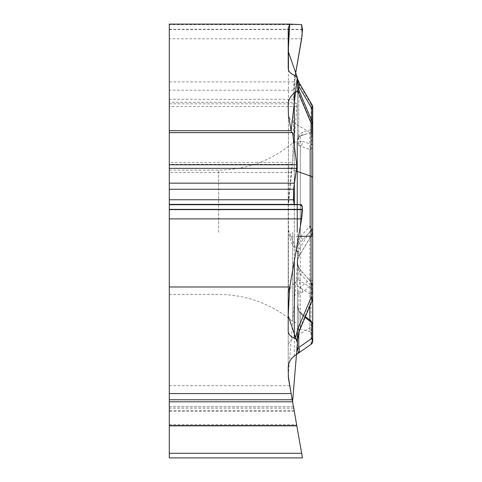 <?xml version="1.0" encoding="UTF-8"?>
<svg xmlns="http://www.w3.org/2000/svg" width="482" height="482" viewBox="0 0 482 482"><rect width="100%" height="100%" fill="white"/><g stroke="black" fill="none" stroke-linecap="round" stroke-linejoin="round"><path stroke-width="0.36" stroke-dasharray="2.41 1.81" d="M302.473 457.9L169.296 457.9L169.296 162.386L292.58 162.386L291.128 172.544L288.429 203.181A28.685 14.34 90 0 0 288.206 208.164L288.206 224.106A28.685 14.34 -90 0 0 294.321 247.603L298.069 253.128L298.412 254.882L297.864 259.081L299.189 256.002L312.252 234.186M292.58 162.386L296.767 106.462L296.605 103.829L294.261 102.292L169.296 102.292L169.296 24.1M297.075 251.459L288.561 230.432L288.212 207.411L292.58 162.386L295.213 75.638L294.116 81.916L293.466 90.194L293.713 99.316L294.261 102.292M292.134 132.737L169.296 132.737L291.839 132.622M292.58 132.622L292.014 132.725M169.296 232.27L169.296 170.122L169.296 232.27M296.767 106.462L169.296 106.462L169.296 102.292M169.296 106.462L169.296 162.386M169.296 410.513L169.296 425.558L169.296 406.778L169.296 410.513L294.116 410.513L293.454 406.778L296.767 425.558M312.704 290.73L312.704 286.061A3.922 2.049 180 0 0 309.799 284.085L311.788 283.018L311.788 288.29L298.75 279.909A4.778 4.266 -57.3 0 1 297.828 286.212L311.035 294.695A3.922 3.326 180 0 0 312.704 291.972L312.704 290.73A3.922 3.802 0 0 0 311.788 288.29L312.408 290.917L312.011 292.917L311.035 294.695L311.035 327.314L294.321 337.237L294.321 283.38L297.057 280.012A5.639 4.778 90 0 0 297.406 277.897L297.406 261.491A5.911 5.736 -90 0 1 297.689 259.665L297.864 259.081M294.321 283.38A16.912 14.34 90 0 0 288.206 297.231L288.206 375.761A14.34 14.34 0 0 0 288.429 378.25L301.66 453.297L169.296 453.297M169.296 385.721L289.742 385.721M296.816 425.829L294.116 410.513M297.406 232.27L297.406 141.238L297.406 232.27M312.704 341.129L312.704 324.591A3.922 3.326 180 0 1 311.035 327.314L311.035 344.341L297.828 353.589M312.704 286.061L312.704 285.465A3.922 3.802 180 0 0 311.788 283.018L302.738 272.613A4.778 0.783 -40.6 0 0 302.702 272.475L298.942 267.787A4.778 1.464 -36.3 0 0 298.75 267.63L302.738 272.613M305.07 317.385L302.738 315.427A4.778 2.561 -49.5 0 0 302.178 313.921A4.778 2.561 -49.5 0 0 300.316 313.674L309.799 321.078L309.799 331.538L312.704 335.321L312.704 324.47A3.922 3.507 180 0 0 309.799 321.078L311.155 321.181M309.799 306.233L309.799 284.085L300.316 273.619L298.515 269.324L297.406 262.774L297.406 278.494A4.778 4.055 -0 0 1 297.057 280.012M311.776 282.91L302.702 272.481A4.778 0.783 -40.6 0 0 300.316 273.619L300.316 328.995L300.316 313.674L298.515 310.432L297.406 304.66L297.406 325.205L297.406 262.774L298.75 267.63L298.75 279.909L297.406 278.494L297.406 277.897M297.406 261.491L297.406 139.328L297.406 140.985L298.515 137.352L300.316 135.864L307.522 133.61L300.702 135.761L298.701 137.183A4.778 2.446 -139.1 0 0 298.75 134.894L302.738 132.11L311.788 129.369A3.922 1.078 0 0 0 312.704 128.676L312.704 129.248A3.922 3.916 180 0 1 309.799 133.032L310.896 132.249L311.685 130.345L311.788 120.874M298.515 240.958A4.778 3.013 46.5 0 1 298.75 244.247L297.406 246.543L298.515 240.958L300.316 236.807L309.799 226.263L312.704 226.034L312.704 129.248M297.689 259.665L298.75 256.526A4.778 3.217 30.9 0 0 299.189 256.002M288.206 224.106L288.206 164.507A14.34 7.17 180 0 0 294.321 170.381A14.34 7.17 180 0 1 288.206 164.507L288.206 236.999A14.34 0.5 180 0 1 294.321 236.59L294.321 260.804M288.206 297.231L288.206 367.79A14.34 14.34 0 0 1 294.321 356.041L294.321 337.237A14.34 12.164 0 0 0 288.206 347.197M299.208 255.966A4.778 3.217 30.9 0 0 297.828 251.586L297.533 252.098M299.491 91.731A4.778 1.018 -22.9 0 1 298.75 92.743L311.788 123.645L311.788 144.576L302.738 141.377A4.778 3.549 -73.6 0 1 300.316 146.323L300.316 287.314L309.799 279.687L311.788 284.416A3.922 2.723 180 0 0 312.704 282.663L312.704 281.494A3.922 1.874 0 0 0 309.799 279.687L309.799 149.456A3.922 3.272 180 0 0 312.704 146.299L312.704 145.275A3.922 1.078 0 0 0 311.788 144.576L309.799 149.456L298.515 145.413L297.406 145.594L297.406 86.218L297.406 140.985L298.75 134.894L298.75 93.809M297.406 78.012L297.406 78.536A4.778 4.224 -0 0 0 297.057 76.951M298.515 145.413A4.778 3.717 63.6 0 0 298.75 141.539L297.406 145.594L297.406 293.044L298.75 294.279L302.738 292.08L311.788 284.416L311.788 300.075L312.39 300.129M297.406 339.774L297.406 293.044L298.515 290.128A4.778 3.91 -101.9 0 1 298.75 294.279L298.75 330.797L297.406 340.894M298.515 310.432A4.778 0.705 145.3 0 1 299.021 310.432A4.778 0.705 145.3 0 1 298.75 311.023L297.406 304.66L297.406 329.839M312.704 226.034L312.704 231.137A3.922 1.958 180 0 0 311.035 229.534L311.035 176.231L294.321 170.381L294.321 182.774M312.161 105.016L311.035 104.419L311.035 133.315A3.922 3.458 180 0 1 312.704 136.147L312.704 177.834A3.922 1.958 180 0 0 311.035 176.231L311.035 133.315L294.321 122.982L294.321 75.27M302.738 240.006L298.75 244.247L298.75 256.526L311.788 234.746L311.788 229.48L302.738 240.006A4.778 0.988 41.1 0 0 300.316 236.807L300.316 135.544L309.799 133.032L309.799 226.263L311.788 229.48A3.922 3.802 0 0 0 312.704 227.034M311.035 344.341A3.922 3.922 0 0 0 312.691 341.473M311.788 234.746A3.922 3.802 0 0 0 312.704 232.306M298.515 269.324A4.778 1.464 -36.3 0 0 298.948 267.787M312.149 234.354L312.288 232.264L311.035 229.534L297.828 251.586M312.704 236.066L312.704 281.494M302.738 292.08A4.778 2.705 -128.8 0 0 300.316 287.314L298.515 290.128M312.396 122.32L311.788 123.645A3.922 1.078 180 0 1 312.704 124.344M288.206 331.224L288.206 236.999M312.704 298.328A3.922 2.723 0 0 1 311.788 300.075L298.75 330.797A4.778 1.121 -157 0 0 299.491 330.525M288.206 291.965L288.206 208.164M297.689 87.128L298.75 92.743L298.75 141.539L302.738 141.377M288.206 104.907L288.206 112.607A14.34 12.665 0 0 0 294.321 122.982L294.321 247.603M299.22 82.844A4.778 3.145 -30.3 0 0 297.828 81.795L311.035 104.419A3.922 3.458 180 0 1 312.704 107.251M297.406 139.328L300.316 135.864A4.778 3.488 -109.9 0 0 300.72 135.755A4.778 3.488 -109.9 0 0 302.738 132.11M298.515 137.352A4.778 2.446 -139.1 0 0 298.701 137.177L297.406 140.985M169.296 424.624L296.605 424.624M169.296 103.829L296.605 103.829M296.773 164.826L296.798 166.392M296.707 167.561L296.611 168.296M292.58 401.795L291.128 393.571M288.206 375.852L297.406 265.401M297.677 259.696L297.406 251.917M292.219 164.326L169.296 164.326M288.429 69.812L288.429 203.181M288.429 290.718L288.429 115.367M291.128 172.544L169.296 172.544M297.075 232.27L297.075 141.262L297.075 232.27M218.653 232.27L218.653 170.122L218.653 232.27M292.676 232.27L292.676 321.488L292.676 232.27M297.406 325.205L300.316 328.995L309.799 331.538L309.799 320.132M298.75 332.466L298.75 311.023L302.738 315.427M295.412 282.482L297.828 286.212M288.206 367.79A14.34 14.34 0 0 1 294.321 356.041M294.321 146.022L294.321 170.381L296.177 171.032M298.581 236.481L294.321 236.59L294.321 204.386M295.412 75.716L297.828 81.795M298.75 89.809L298.75 92.743M294.261 411.351L169.296 411.351M293.713 408.23L169.296 408.23M293.466 406.838L169.296 406.838M302.473 29.541L169.296 29.541M302.473 29.275L169.296 29.275M301.66 24.624L169.296 24.624M293.713 99.316L169.296 99.316M293.466 90.194L169.296 90.194M294.116 81.916L169.296 81.916M301.66 38.801L169.296 38.801M169.296 294.412L218.653 294.412C246.519 294.707 271.197 303.732 292.676 321.488L297.406 323.295M169.296 170.122L218.653 170.122C246.519 169.827 271.197 160.801 292.676 143.052L297.406 141.238M297.406 304.66L297.406 304.684C297.418 303.039 297.039 307.371 299.021 310.432L302.178 313.921L305.395 316.614M311.721 282.844L312.704 285.446M298.942 267.787L297.406 262.804M169.296 406.778L293.454 406.778"/><path stroke-width="0.72" d="M291.839 132.622L291.128 130.688L288.429 115.367L288.206 104.907C288.344 100.003 290.381 96.087 294.321 93.159L297.533 90.911L298.412 89.519L297.406 86.218L297.406 78.012L297.057 76.951L294.321 75.27C290.381 73.547 288.344 71.24 288.206 68.342L288.206 29.077A14.34 7.17 180 0 1 288.429 27.836L289.742 24.1L169.296 24.1L169.296 132.622L292.58 132.622L296.767 164.784L296.605 168.351L294.261 183.16L169.296 183.16L169.296 286.983L289.742 286.983L301.66 218.888L302.473 209.628L301.66 204.705L294.116 204.374L293.466 199.771L294.261 183.16M301.66 38.801L295.213 75.638L302.184 34.933L301.66 24.624L302.473 29.275L301.66 38.801M289.742 24.1L301.66 24.624L289.742 24.1L288.206 51.381L297.249 77.295L291.128 130.688L169.296 130.688M169.296 286.983L169.296 401.795L292.58 401.795L288.429 378.25L288.206 367.79C288.344 362.886 290.381 358.969 294.321 356.041L297.828 353.589L294.321 356.041M297.406 349.101L297.406 340.894L297.406 349.101L298.412 352.402L297.533 353.794M297.057 339.84L297.406 340.894L297.406 339.774L294.321 338.153C290.381 336.43 288.344 334.122 288.206 331.224L288.206 291.965A14.34 7.17 0 0 1 288.429 290.718L289.742 286.983M169.296 183.16L169.296 132.622M169.296 453.297L169.296 457.9L302.473 457.9L296.767 425.558L169.296 425.558L169.296 453.297L301.66 453.297L302.473 457.9M169.296 425.558L169.296 401.795M293.532 406.778L296.767 425.558M311.3 321.307L311.788 322.747A3.922 2.723 180 0 1 312.704 324.494L312.704 341.129A3.922 3.922 0 0 1 311.035 344.341L297.828 353.589A4.778 4.236 -125 0 0 298.75 347.54L298.75 332.466M312.704 324.591L312.704 291.972M312.704 286.061L312.704 335.321M297.689 350.01L298.75 347.54L311.788 338.406A3.922 2.723 0 0 1 312.704 340.159M305.07 317.385L311.788 322.747L311.788 338.406L312.408 341.37L312.011 343.13L311.035 344.341L312.704 341.129A3.922 3.922 0 0 1 312.691 341.473M312.704 136.147L312.704 107.745A3.922 1.078 180 0 1 311.788 108.438L298.75 86.097L297.406 78.536L297.406 86.218M297.406 329.839L297.406 339.774L299.491 330.525A4.778 1.121 -157 0 0 297.828 328.796L311.035 297.689L312.704 297.581L312.704 231.137M312.704 128.676L312.704 107.745M312.384 122.332L312.704 145.275M312.704 123.844L312.704 124.537A3.922 1.958 180 0 0 311.035 122.928L297.828 91.628A4.778 1.018 -22.9 0 1 299.491 91.725L312.607 122.814M312.396 300.123L311.035 297.689L311.035 176.231A3.922 1.958 0 0 1 312.704 177.834L312.704 124.537M312.704 297.581L312.704 282.663M312.704 146.299L312.704 236.066L298.581 236.481M312.396 122.32L311.035 122.928L311.035 176.231L296.177 171.032M298.75 89.809L298.75 86.097A4.778 3.145 -30.3 0 0 299.232 82.868M288.206 68.342L288.206 29.077M311.788 120.874L311.788 108.438L312.173 105.04M169.296 168.351L296.605 168.351M296.767 164.784L169.296 164.784M291.146 130.797L292.014 132.725M292.213 132.725L292.58 132.622L296.773 164.826M296.798 166.392L296.707 167.561M296.611 168.296L293.761 187.974L293.508 197.891L294.098 204.374L299.714 204.621L302.322 206.423L300.967 222.847L289.742 286.983L288.206 315.65L297.406 342.943L292.58 401.795L293.466 406.838M169.296 393.571L291.128 393.571L288.206 375.852M297.406 265.401L297.406 261.425M297.406 261.407L297.677 259.696M297.406 251.917L297.075 251.459M288.429 27.836L288.429 69.812M292.219 399.753L169.296 399.753M309.799 320.132L309.799 306.233M297.533 90.911L297.828 91.628M294.321 93.159L294.321 146.022M295.412 338.599L297.828 328.796M294.321 260.804L294.321 338.153M294.321 182.774L294.321 204.386M298.75 92.743L298.75 93.809M302.473 209.363L169.296 209.363M302.473 209.628L169.296 209.628M301.66 218.888L169.296 218.888M293.713 189.251L169.296 189.251M293.466 199.771L169.296 199.771M294.116 204.374L169.296 204.374M301.66 204.705L169.296 204.705M305.395 316.614L311.252 321.247M311.197 321.193L312.704 324.296M312.137 234.373L312.704 232.342M312.384 300.117L312.704 298.587M312.583 299.683L299.491 330.525M297.406 78.536L299.214 82.844M298.304 88.429L299.491 91.731M312.155 105.034L312.704 107.016M312.36 105.365L299.22 82.844M169.393 425.829L296.816 425.829"/></g></svg>
